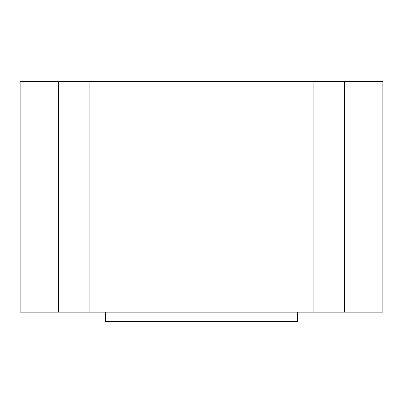 <?xml version="1.0" encoding="UTF-8"?>
<svg xmlns="http://www.w3.org/2000/svg" width="403" height="403" viewBox="0 0 403 403"><rect width="100%" height="100%" fill="white"/><g stroke="black" fill="none" stroke-linecap="round" stroke-linejoin="round"><path stroke-width="0.6" d="M344.429 81.623L344.429 312.154L382.85 312.154L382.85 81.623L20.15 81.623L20.15 312.154L58.571 312.154L58.571 81.623M89.098 81.623L89.098 312.154L58.571 312.154M313.902 81.623L313.902 312.154L89.098 312.154M344.429 312.154L313.902 312.154M105.445 312.154L105.445 321.377L297.555 321.377L297.555 312.154"/></g></svg>

